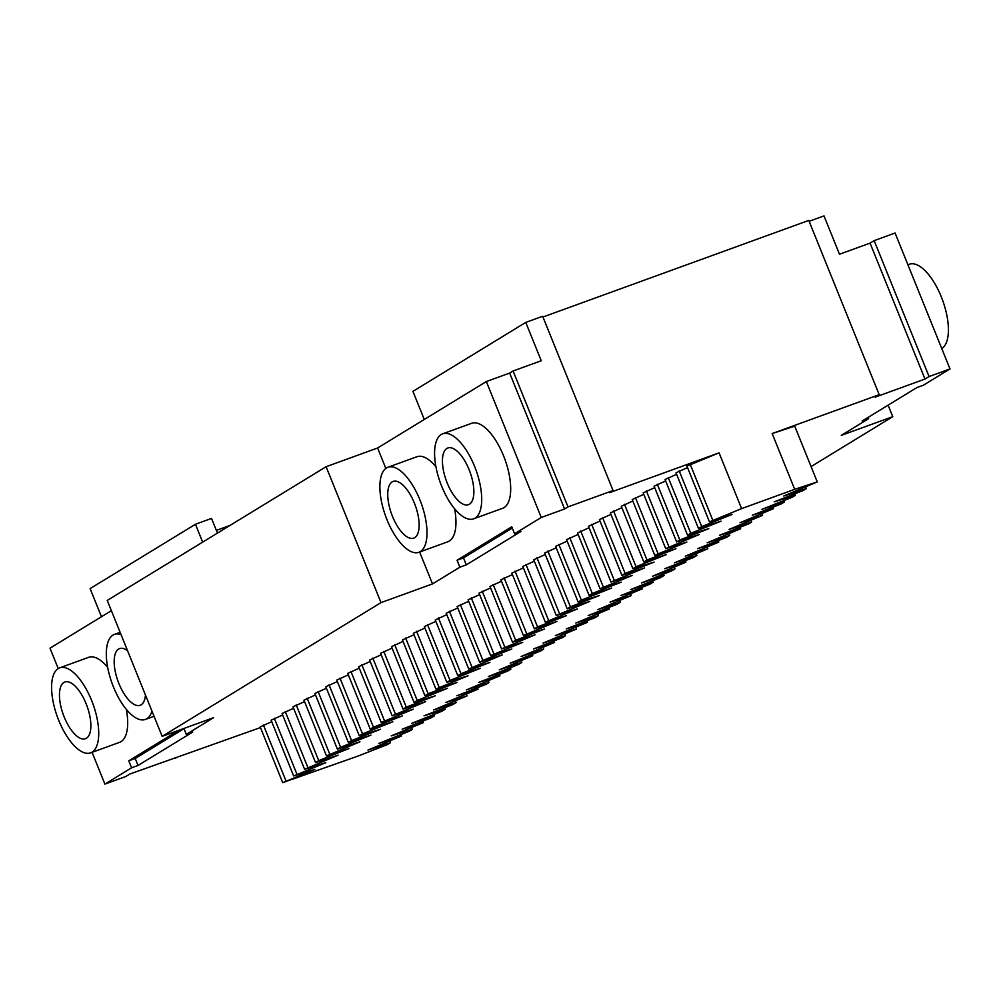 <?xml version="1.0" encoding="UTF-8"?>
<svg xmlns="http://www.w3.org/2000/svg" width="1000" height="1000" viewBox="0 0 1000 1000"><rect width="100%" height="100%" fill="white"/><g stroke="black" fill="none" stroke-linecap="round" stroke-linejoin="round"><path stroke-width="1.5" d="M111.375 610.675L50 648.175L58.238 668.562M509.663 373.075L564.587 508.988L568 506.9L513.088 370.988L509.663 373.075L486.337 381.55L377.587 448L326.1 466.712L107.25 600.438L162.162 736.363L213.663 717.65L186.3 734.362L183.912 728.45M513.088 370.988L541.25 360.75L525.763 322.413L542.663 316.275L613.062 490.525L568 506.9M809.15 221.3L824 215.9L839.488 254.237L870.062 243.137L874.163 240.625L929.075 376.55L950 368.938L895.088 233.025L874.163 240.625M230.037 525.413L216.363 530.375M101.463 616.725L90.113 588.612L195.438 524.263L211.525 518.413L217.463 533.1M195.438 524.263L202.65 542.137M260.462 727.575L129.938 773.988L125.838 776.488L104.913 784.1L92.088 752.35M104.913 784.1L131.588 767.8L128.775 760.825L178.562 730.4M107.675 667.375A45.237 18.925 -110 0 0 88.675 657.312L59.713 667.837A45.237 18.925 -110 0 0 57.375 716.825A45.237 18.925 -110 0 0 90.612 752.875A45.237 18.925 -110 0 0 91.575 700.337A45.237 18.925 -110 0 0 59.713 667.837M90.612 752.875L119.575 742.35A45.237 18.925 -110 0 0 126.337 709.388M326.1 466.712L381.012 602.625L162.162 736.363M381.012 602.625L432.512 583.913L419.625 552.025M377.587 448L385.838 468.425M486.337 381.55L541.25 517.475L514.575 533.775L511.763 526.8L457.05 560.237L459.862 567.2L432.512 583.913M473.6 518.85L502.562 508.325A45.237 18.925 -110 0 0 503.537 455.775A45.237 18.925 -110 0 0 471.662 423.288L442.7 433.812A45.237 18.925 -110 0 0 440.363 482.8A45.237 18.925 -110 0 0 473.6 518.85A45.237 18.925 -110 0 0 474.562 466.312A45.237 18.925 -110 0 0 442.7 433.812M435.95 466.775A45.237 18.925 -110 0 0 416.95 456.725L387.987 467.25A45.237 18.925 -110 0 0 385.65 516.225A45.237 18.925 -110 0 0 418.888 552.288A45.237 18.925 -110 0 0 419.85 499.738A45.237 18.925 -110 0 0 387.987 467.25M418.888 552.288L447.85 541.763A45.237 18.925 -110 0 0 454.613 508.8M541.25 517.475L564.587 508.988M525.763 322.413L412.912 391.362L424.275 419.475M613.062 490.525L609.637 492.625L719.075 452.85L741.6 508.612L794.7 489.325L772.175 433.562L879.188 394.675L875.088 397.175L924.975 379.05L870.062 243.137M924.975 379.05L929.075 376.55M950 368.938L923.325 385.238L916.888 387.575L862.175 421.012L868.612 418.675L841.263 435.387L892.75 416.675L888.1 405.175M868.612 418.675L868.1 417.4M892.75 416.675L811.075 466.587M719.075 452.85L686.938 466.112L709.475 521.875L741.6 508.612M514.575 533.775L521.013 531.438L466.3 564.862L463.488 557.888L457.05 560.237M459.862 567.2L466.3 564.862M131.588 767.8L138.025 765.462L192.738 732.025L186.3 734.362M271.725 721.675L260.188 726.888L282.712 782.65L314.837 769.388L293.65 775.962L325.788 762.7L304.6 769.275L338.1 755.175L315.538 762.588L318.725 760.638L349.038 748.5L326.488 755.9L359.975 741.812L337.425 749.212L340.613 747.262L370.925 735.125L348.363 742.525L351.562 740.575L380.5 729.275L359.312 735.837L362.5 733.888L392.812 721.75L370.25 729.15L373.438 727.2L402.388 715.9L381.2 722.463L413.325 709.212L392.137 715.788L425.637 701.688L403.075 709.1L406.275 707.15L435.213 695.837L414.025 702.412L417.212 700.462L447.525 688.312L424.963 695.725L428.15 693.775L457.1 682.463L435.913 689.038L468.038 675.775L446.85 682.35L450.037 680.4L480.35 668.263L457.788 675.662L460.988 673.713L489.925 662.412L468.738 668.975L502.238 654.887L479.675 662.288L482.863 660.337L511.812 649.038L490.625 655.6L522.75 642.35L501.562 648.913L535.062 634.825L512.5 642.225L515.7 640.275L544.637 628.975L523.45 635.55L556.95 621.45L534.388 628.862L537.575 626.912L566.525 615.6L545.337 622.175L577.463 608.913L556.275 615.487L589.775 601.388L567.212 608.8L570.413 606.85L599.35 595.538L578.162 602.112L581.35 600.163L611.663 588.025L589.1 595.425L592.288 593.475L621.237 582.175L600.05 588.737L632.175 575.487L610.988 582.05L644.488 567.962L621.925 575.363L625.125 573.413L654.062 562.112L632.875 568.675L636.062 566.725L666.375 554.587L643.812 561.987L647 560.037L675.95 548.737L654.762 555.312L686.888 542.05L665.7 548.625L699.2 534.525L676.637 541.938L679.837 539.987L708.775 528.675L687.588 535.25L690.775 533.3L721.087 521.15L698.525 528.562L701.712 526.613L732.025 514.475L709.475 521.875M282.663 714.987L271.125 720.2L293.65 775.962M293.6 708.3L282.062 713.512L304.6 769.275M304.55 701.612L293.012 706.825L315.538 762.588M315.487 694.925L303.95 700.138L326.488 755.9M326.438 688.238L314.9 693.45L337.425 749.212M337.375 681.55L325.838 686.762L348.363 742.525M348.312 674.862L336.775 680.075L359.312 735.837M359.263 668.175L347.725 673.388L370.25 729.15M370.2 661.5L358.663 666.7L381.2 722.463M381.15 654.812L369.613 660.025L392.137 715.788M392.088 648.125L380.55 653.337L403.075 709.1M403.025 641.438L391.488 646.65L414.025 702.412M413.975 634.75L402.438 639.963L424.963 695.725M424.913 628.062L413.375 633.275L435.913 689.038M435.863 621.375L424.325 626.587L446.85 682.35M446.8 614.688L435.262 619.9L457.788 675.662M457.738 608L446.2 613.212L468.738 668.975M468.688 601.312L457.15 606.525L479.675 662.288M479.625 594.625L468.088 599.837L490.625 655.6M490.575 587.95L479.038 593.15L501.562 648.913M501.512 581.263L489.975 586.462L512.5 642.225M512.45 574.575L500.913 579.788L523.45 635.55M523.4 567.888L511.863 573.1L534.388 628.862M534.338 561.2L522.8 566.413L545.337 622.175M545.288 554.513L533.75 559.725L556.275 615.487M556.225 547.825L544.688 553.038L567.212 608.8M567.163 541.138L555.625 546.35L578.162 602.112M578.112 534.45L566.575 539.663L589.1 595.425M589.05 527.762L577.513 532.975L600.05 588.737M600 521.075L588.462 526.287L610.988 582.05M610.938 514.388L599.4 519.6L621.925 575.363M621.875 507.713L610.337 512.913L632.875 568.675M632.825 501.025L621.287 506.238L643.812 561.987M643.763 494.338L632.225 499.55L654.762 555.312M654.712 487.65L643.175 492.863L665.7 548.625M665.65 480.962L654.112 486.175L676.637 541.938M676.587 474.275L665.05 479.487L687.588 535.25M687.537 467.587L676 472.8L698.525 528.562M175.362 757.475L175.725 758.363M138.025 765.462L135.213 758.487L128.775 760.825M135.213 758.487L184 728.675M121.05 634.625A45.237 18.925 -110 0 0 114.425 634.412A45.237 18.925 -110 0 0 112.088 683.388A45.237 18.925 -110 0 0 145.325 719.45A45.237 18.925 -110 0 0 151.962 711.125M512.275 528.075L463.488 557.888M542.95 317.013L808.787 220.413L879.188 394.675M772.175 433.562L794.737 426.15L817.262 481.912L783.763 496.012L806.325 488.6L803.125 490.55L774.188 501.863L795.375 495.288L792.188 497.238L761.875 509.375L784.438 501.975L781.237 503.925L752.3 515.225L773.487 508.663L739.987 522.75L762.55 515.35L729.05 529.438L751.612 522.038L748.413 523.987L719.475 535.288L740.662 528.725L707.163 542.812L729.725 535.413L726.525 537.362L697.588 548.663L718.775 542.087L685.275 556.188L707.837 548.775L674.338 562.875L696.9 555.462L693.7 557.413L664.762 568.725L685.95 562.15L652.45 576.25L675.013 568.837L671.812 570.788L641.513 582.925L664.062 575.525L660.875 577.475L630.562 589.612L653.125 582.212L649.938 584.163L620.988 595.462L642.188 588.9L610.05 602.15L631.237 595.588L597.737 609.675L620.3 602.275L617.1 604.225L588.162 615.525L609.35 608.962L575.85 623.05L598.413 615.65L595.225 617.6L566.275 628.9L587.475 622.325L555.337 635.588L576.525 629.012L543.025 643.112L565.588 635.7L562.388 637.65L533.45 648.962L554.637 642.387L521.138 656.488L543.7 649.075L540.513 651.025L510.2 663.162L532.762 655.763L499.263 669.85L521.812 662.45L518.625 664.4L488.312 676.538L510.875 669.137L507.675 671.087L478.738 682.387L499.925 675.825L466.425 689.912L488.988 682.513L485.8 684.463L456.85 695.763L478.05 689.2L445.913 702.45L467.1 695.875L433.6 709.975L456.163 702.562L452.962 704.513L424.025 715.825L445.213 709.25L442.025 711.2L411.712 723.35L434.275 715.938L431.087 717.887L402.137 729.2L423.338 722.625L391.2 735.888L412.388 729.312L409.2 731.263L378.888 743.4L401.45 736L367.95 750.088L390.5 742.688L387.312 744.638L358.375 755.938L282.712 782.65M907.913 264.775L909.388 264.237A45.237 18.925 70 0 1 941.938 298.463A45.237 18.925 70 0 1 941.762 348.562M690.138 464.162L712.663 519.925M679.188 470.85L701.712 526.613M668.25 477.537L690.775 533.3M657.3 484.225L679.837 539.987M646.363 490.913L668.888 546.675M635.413 497.6L657.95 553.362M624.475 504.275L647 560.037M613.538 510.962L636.062 566.725M602.587 517.65L625.125 573.413M591.65 524.338L614.175 580.1M580.7 531.025L603.237 586.788M569.763 537.712L592.288 593.475M558.825 544.4L581.35 600.163M547.875 551.087L570.413 606.85M536.938 557.775L559.462 613.538M525.988 564.462L548.525 620.225M515.05 571.15L537.575 626.912M504.113 577.837L526.638 633.6M493.162 584.513L515.7 640.275M482.225 591.2L504.75 646.963M471.275 597.888L493.812 653.65M460.337 604.575L482.863 660.337M449.4 611.263L471.925 667.025M438.45 617.95L460.988 673.713M427.512 624.637L450.037 680.4M416.562 631.325L439.1 687.087M405.625 638.013L428.15 693.775M394.688 644.7L417.212 700.462M383.738 651.388L406.275 707.15M372.8 658.075L395.325 713.838M361.85 664.75L384.387 720.512M350.913 671.438L373.438 727.2M339.975 678.125L362.5 733.888M329.025 684.812L351.562 740.575M318.087 691.5L340.613 747.262M307.137 698.188L329.675 753.95M296.2 704.875L318.725 760.638M285.262 711.562L307.787 767.325M274.312 718.25L296.85 774.013M263.375 724.938L285.9 780.7M64.225 717.05A30.162 12.613 70 0 1 64.862 682.013A30.162 12.613 70 0 1 87.013 706.05A30.162 12.613 70 0 1 85.463 738.713A30.162 12.613 70 0 1 64.225 717.05M145.463 695.05A30.162 12.613 70 0 1 140.175 705.275A30.162 12.613 70 0 1 118.938 683.612A30.162 12.613 70 0 1 119.575 648.587A30.162 12.613 70 0 1 127.55 650.7M447.212 483.025A30.162 12.613 70 0 1 447.85 447.987A30.162 12.613 70 0 1 470 472.025A30.162 12.613 70 0 1 468.45 504.688A30.162 12.613 70 0 1 447.212 483.025M392.5 516.45A30.162 12.613 70 0 1 393.137 481.425A30.162 12.613 70 0 1 415.288 505.462A30.162 12.613 70 0 1 413.738 538.112A30.162 12.613 70 0 1 392.5 516.45M389.913 741.213L390.5 742.688M400.85 734.525L401.45 736M411.8 727.837L412.388 729.312M422.738 721.15L423.338 722.625M433.675 714.463L434.275 715.938M444.625 707.775L445.213 709.25M455.562 701.087L456.163 702.562M466.512 694.4L467.1 695.875M477.45 687.725L478.05 689.2M488.387 681.038L488.988 682.513M499.338 674.35L499.925 675.825M510.275 667.663L510.875 669.137M521.225 660.975L521.812 662.45M532.163 654.287L532.762 655.763M543.1 647.6L543.7 649.075M554.05 640.913L554.637 642.387M564.987 634.225L565.588 635.7M575.938 627.537L576.525 629.012M586.875 620.85L587.475 622.325M597.812 614.163L598.413 615.65M608.763 607.487L609.35 608.962M619.7 600.8L620.3 602.275M630.65 594.113L631.237 595.588M641.587 587.425L642.188 588.9M652.525 580.737L653.125 582.212M663.475 574.05L664.062 575.525M674.412 567.362L675.013 568.837M685.362 560.675L685.95 562.15M696.3 553.987L696.9 555.462M707.237 547.3L707.837 548.775M718.188 540.612L718.775 542.087M729.125 533.938L729.725 535.413M740.075 527.25L740.662 528.725M751.012 520.562L751.612 522.038M761.95 513.875L762.55 515.35M772.9 507.188L773.487 508.663M783.838 500.5L784.438 501.975M794.788 493.812L795.375 495.288M805.725 487.125L806.325 488.6M794.7 489.325L817.262 481.912M120.138 632.337L114.425 634.412M154.05 716.275L145.325 719.45"/></g></svg>
